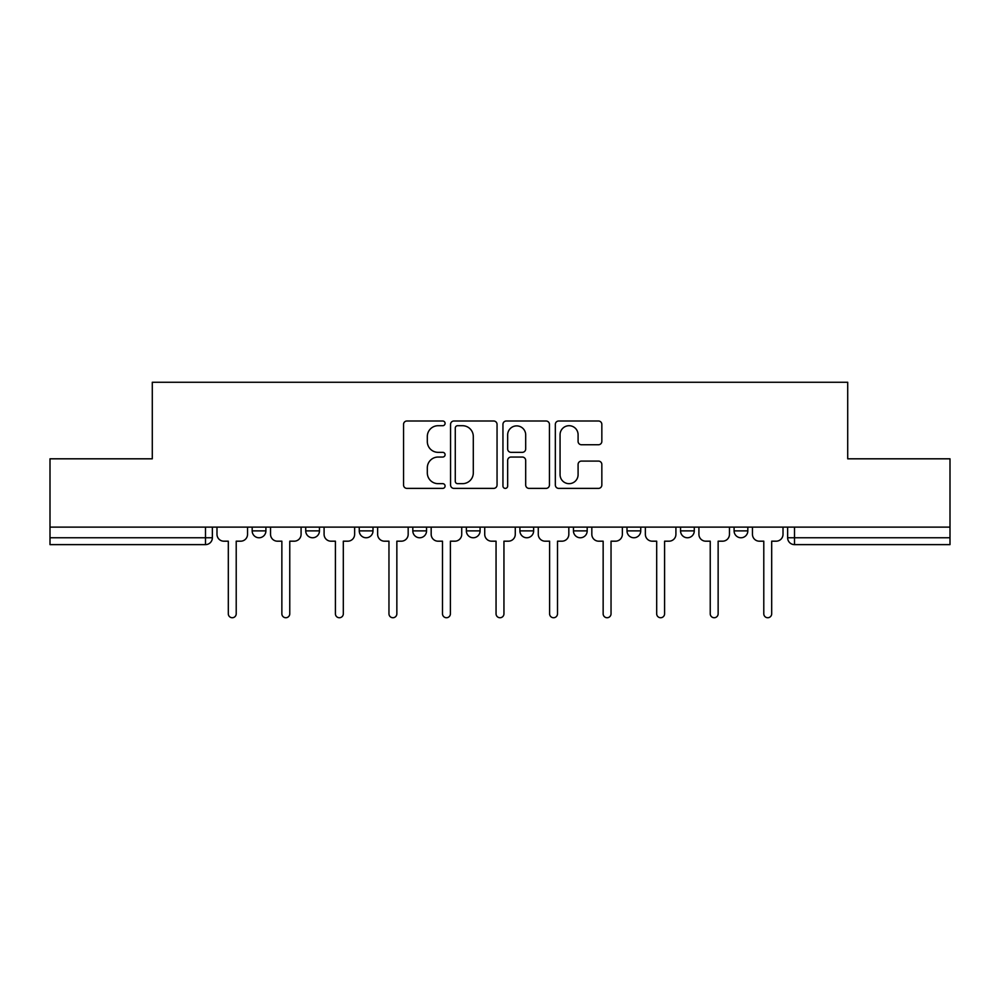 <?xml version="1.0" encoding="UTF-8"?>
<svg xmlns="http://www.w3.org/2000/svg" width="1000" height="1000" viewBox="0 0 1000 1000"><rect width="100%" height="100%" fill="white"/><g stroke="black" fill="none" stroke-linecap="round" stroke-linejoin="round"><path stroke-width="1.5" d="M445.087 423.363A2.362 2.362 0 0 0 442.725 421L406.925 421A3.375 3.375 0 0 0 403.55 424.363L403.55 485.012A3.375 3.375 0 0 0 406.925 488.387L442.725 488.387A2.362 2.362 0 0 0 445.087 486.025A2.362 2.362 0 0 0 442.725 483.663L438.088 483.663A10.788 10.788 0 0 1 427.312 472.887L427.312 467.825A10.788 10.788 0 0 1 438.088 457.05L442.725 457.05A2.362 2.362 0 0 0 445.087 454.688A2.362 2.362 0 0 0 442.725 452.337L438.088 452.337A10.788 10.788 0 0 1 427.312 441.55L427.312 436.5A10.788 10.788 0 0 1 438.088 425.712L442.725 425.712A2.362 2.362 0 0 0 445.087 423.363M680.55 527.112L680.55 530.887L694.275 530.887A6.863 6.863 0 0 1 687.412 537.762A6.863 6.863 0 0 1 680.55 530.887L680.55 527.112M573.45 527.112L573.45 530.887L587.188 530.887A6.863 6.863 0 0 1 580.325 537.762A6.863 6.863 0 0 1 573.45 530.887L573.45 527.112M519.913 527.112L519.913 530.887L533.638 530.887A6.863 6.863 0 0 1 526.775 537.762A6.863 6.863 0 0 1 519.913 530.887L519.913 527.112M412.812 527.112L412.812 530.887L426.55 530.887A6.863 6.863 0 0 1 419.675 537.762A6.863 6.863 0 0 1 412.812 530.887L412.812 527.112M598.462 444.75A3.375 3.375 0 0 0 601.838 441.388L601.838 424.363A3.375 3.375 0 0 0 598.462 421L558.713 421A3.375 3.375 0 0 0 555.337 424.363L555.337 485.012A3.375 3.375 0 0 0 558.713 488.387L598.462 488.387A3.375 3.375 0 0 0 601.838 485.012L601.838 464.462A3.375 3.375 0 0 0 598.462 461.087L581.45 461.087A3.375 3.375 0 0 0 578.088 464.462L578.088 474.65A9.012 9.012 0 0 1 569.075 483.663A9.012 9.012 0 0 1 560.062 474.65L560.062 434.725A9.012 9.012 0 0 1 569.075 425.712A9.012 9.012 0 0 1 578.088 434.725L578.088 441.388A3.375 3.375 0 0 0 581.45 444.75L598.462 444.75M50 527.112L50 458.812L152.287 458.812L152.287 382.262L847.712 382.262L847.712 458.812L950 458.812L950 527.112L50 527.112L50 537.762L212.362 537.762L212.362 527.112L212.362 537.762A6.863 6.863 0 0 1 205.487 544.625L50 544.625L50 537.762M497.05 424.363A3.375 3.375 0 0 0 493.688 421L453.925 421A3.375 3.375 0 0 0 450.562 424.363L450.562 485.012A3.375 3.375 0 0 0 453.925 488.387L493.688 488.387A3.375 3.375 0 0 0 497.05 485.012L497.05 424.363M506.312 421L546.075 421A3.375 3.375 0 0 1 549.438 424.363L549.438 485.012A3.375 3.375 0 0 1 546.075 488.387L529.062 488.387A3.375 3.375 0 0 1 525.688 485.012L525.688 460.425A3.375 3.375 0 0 0 522.325 457.05L511.037 457.05A3.375 3.375 0 0 0 507.663 460.425L507.663 486.025A2.362 2.362 0 0 1 505.312 488.387A2.362 2.362 0 0 1 502.95 486.025L502.95 424.363A3.375 3.375 0 0 1 506.312 421M787.638 527.112L787.638 537.762L950 537.762L950 544.625L794.513 544.625A6.863 6.863 0 0 1 787.638 537.762L787.638 527.112M950 527.112L950 537.762M747.825 527.112L747.825 530.887A6.863 6.863 0 0 1 740.962 537.762A6.863 6.863 0 0 1 734.1 530.887L747.825 530.887L747.825 527.112M734.1 527.112L734.1 530.887M694.275 527.112L694.275 530.887M640.738 527.112L640.738 530.887A6.863 6.863 0 0 1 633.862 537.762A6.863 6.863 0 0 1 627 530.887L640.738 530.887L640.738 527.112M627 527.112L627 530.887M587.188 527.112L587.188 530.887L587.188 527.112M533.638 530.887L533.638 527.112L533.638 530.887A6.863 6.863 0 0 1 526.775 537.762M480.087 527.112L480.087 530.887A6.863 6.863 0 0 1 473.225 537.762A6.863 6.863 0 0 1 466.362 530.887A6.863 6.863 0 0 0 473.225 537.762A6.863 6.863 0 0 0 480.087 530.887L480.087 527.112M466.362 527.112L466.362 530.887L480.087 530.887M426.55 527.112L426.55 530.887M373 527.112L373 530.887A6.863 6.863 0 0 1 366.138 537.762A6.863 6.863 0 0 1 359.263 530.887A6.863 6.863 0 0 0 366.138 537.762A6.863 6.863 0 0 0 373 530.887L359.263 530.887L359.263 527.112M305.725 527.112L305.725 530.887L319.45 530.887L319.45 527.112L319.45 530.887A6.863 6.863 0 0 1 312.587 537.762A6.863 6.863 0 0 1 305.725 530.887A6.863 6.863 0 0 0 312.587 537.762M252.175 527.112L252.175 530.887L265.9 530.887L265.9 527.112L265.9 530.887A6.863 6.863 0 0 1 259.037 537.762A6.863 6.863 0 0 1 252.175 530.887A6.863 6.863 0 0 0 259.037 537.762M205.487 527.112L205.487 544.625A6.863 6.863 0 0 0 212.362 537.762M457.638 425.712A2.362 2.362 0 0 0 455.275 428.075L455.275 481.312A2.362 2.362 0 0 0 457.638 483.663L462.512 483.663A10.788 10.788 0 0 0 473.3 472.887L473.3 436.5A10.788 10.788 0 0 0 462.512 425.712L457.638 425.712M525.688 434.9A9.012 9.012 0 0 0 516.675 425.887A9.012 9.012 0 0 0 507.663 434.9L507.663 448.963A3.375 3.375 0 0 0 511.037 452.337L522.325 452.337A3.375 3.375 0 0 0 525.688 448.963L525.688 434.9M216.988 527.112L216.988 534.325A6.863 6.863 0 0 0 223.85 541.188L228.312 541.188L228.312 613.787A3.95 3.95 0 0 0 232.262 617.737A3.95 3.95 0 0 0 236.213 613.787L236.213 541.188L240.675 541.188A6.863 6.863 0 0 0 247.537 534.325L247.537 527.112M270.538 527.112L270.538 534.325A6.863 6.863 0 0 0 277.4 541.188L281.863 541.188L281.863 613.787A3.95 3.95 0 0 0 285.812 617.737A3.95 3.95 0 0 0 289.762 613.787L289.762 541.188L294.225 541.188A6.863 6.863 0 0 0 301.087 534.325L301.087 527.112M324.087 527.112L324.087 534.325A6.863 6.863 0 0 0 330.95 541.188L335.412 541.188L335.412 613.787A3.95 3.95 0 0 0 339.363 617.737A3.95 3.95 0 0 0 343.312 613.787L343.312 541.188L347.775 541.188A6.863 6.863 0 0 0 354.637 534.325L354.637 527.112M377.638 527.112L377.638 534.325A6.863 6.863 0 0 0 384.5 541.188L388.963 541.188L388.963 613.787A3.95 3.95 0 0 0 392.9 617.737A3.95 3.95 0 0 0 396.85 613.787L396.85 541.188L401.312 541.188A6.863 6.863 0 0 0 408.175 534.325L408.175 527.112M431.175 527.112L431.175 534.325A6.863 6.863 0 0 0 438.038 541.188L442.5 541.188L442.5 613.787A3.95 3.95 0 0 0 446.45 617.737A3.95 3.95 0 0 0 450.4 613.787L450.4 541.188L454.862 541.188A6.863 6.863 0 0 0 461.725 534.325L461.725 527.112M484.725 527.112L484.725 534.325A6.863 6.863 0 0 0 491.587 541.188L496.05 541.188L496.05 613.787A3.95 3.95 0 0 0 500 617.737A3.95 3.95 0 0 0 503.95 613.787L503.95 541.188L508.413 541.188A6.863 6.863 0 0 0 515.275 534.325L515.275 527.112M538.275 527.112L538.275 534.325A6.863 6.863 0 0 0 545.138 541.188L549.6 541.188L549.6 613.787A3.95 3.95 0 0 0 553.55 617.737A3.95 3.95 0 0 0 557.5 613.787L557.5 541.188L561.962 541.188A6.863 6.863 0 0 0 568.825 534.325L568.825 527.112M591.825 527.112L591.825 534.325A6.863 6.863 0 0 0 598.688 541.188L603.15 541.188L603.15 613.787A3.95 3.95 0 0 0 607.1 617.737A3.95 3.95 0 0 0 611.038 613.787L611.038 541.188L615.5 541.188A6.863 6.863 0 0 0 622.362 534.325L622.362 527.112M645.362 527.112L645.362 534.325A6.863 6.863 0 0 0 652.225 541.188L656.688 541.188L656.688 613.787A3.95 3.95 0 0 0 660.638 617.737A3.95 3.95 0 0 0 664.587 613.787L664.587 541.188L669.05 541.188A6.863 6.863 0 0 0 675.913 534.325L675.913 527.112M698.913 527.112L698.913 534.325A6.863 6.863 0 0 0 705.775 541.188L710.238 541.188L710.238 613.787A3.95 3.95 0 0 0 714.188 617.737A3.95 3.95 0 0 0 718.138 613.787L718.138 541.188L722.6 541.188A6.863 6.863 0 0 0 729.463 534.325L729.463 527.112M752.463 527.112L752.463 534.325A6.863 6.863 0 0 0 759.325 541.188L763.787 541.188L763.787 613.787A3.95 3.95 0 0 0 767.738 617.737A3.95 3.95 0 0 0 771.688 613.787L771.688 541.188L776.15 541.188A6.863 6.863 0 0 0 783.012 534.325L783.012 527.112M794.513 527.112L794.513 544.625"/></g></svg>
